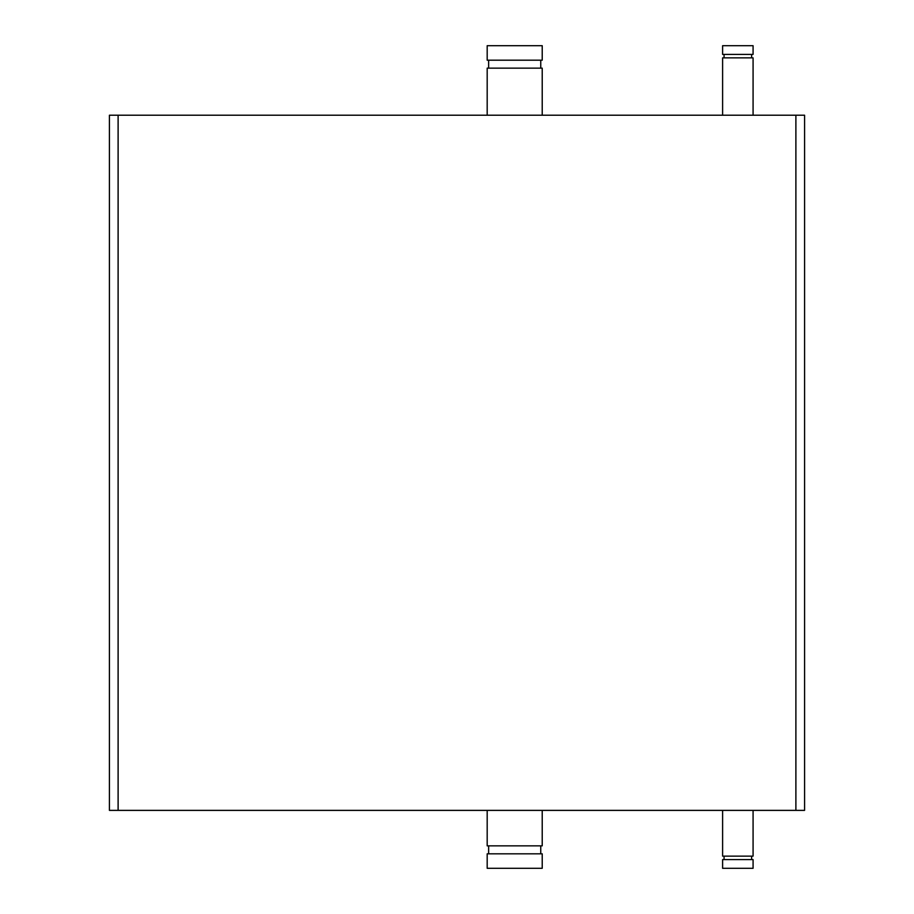 <?xml version="1.0" encoding="UTF-8"?>
<svg xmlns="http://www.w3.org/2000/svg" width="914" height="914" viewBox="0 0 914 914"><rect width="100%" height="100%" fill="white"/><g stroke="black" fill="none" stroke-linecap="round" stroke-linejoin="round"><path stroke-width="1.37" d="M109.417 115.221L109.417 810.375L804.583 810.375L804.583 115.221L109.417 115.221M542.219 115.221L542.219 68.15L487.185 68.15L487.185 115.221M488.636 60.187L488.636 68.15M487.185 60.187L542.219 60.187L542.219 45.7L487.185 45.7L487.185 60.187M542.219 853.813L487.185 853.813L487.185 868.3L542.219 868.3L542.219 853.813M488.636 845.85L488.636 853.813M487.185 810.375L487.185 845.85L542.219 845.85L542.219 810.375M753.079 115.221L753.079 57.868L722.608 57.868L722.608 115.221M724.071 54.394L724.071 57.868M722.608 54.394L753.079 54.394L753.079 45.7L722.608 45.7L722.608 54.394M753.079 859.606L722.608 859.606L722.608 868.3L753.079 868.3L753.079 859.606M724.071 856.132L724.071 859.606M722.608 810.375L722.608 856.132L753.079 856.132L753.079 810.375M118.112 115.221L118.112 810.375M795.888 115.221L795.888 810.375M540.757 60.187L540.757 68.15M540.757 845.85L540.757 853.813M751.616 54.394L751.616 57.868M751.616 856.132L751.616 859.606"/></g></svg>
